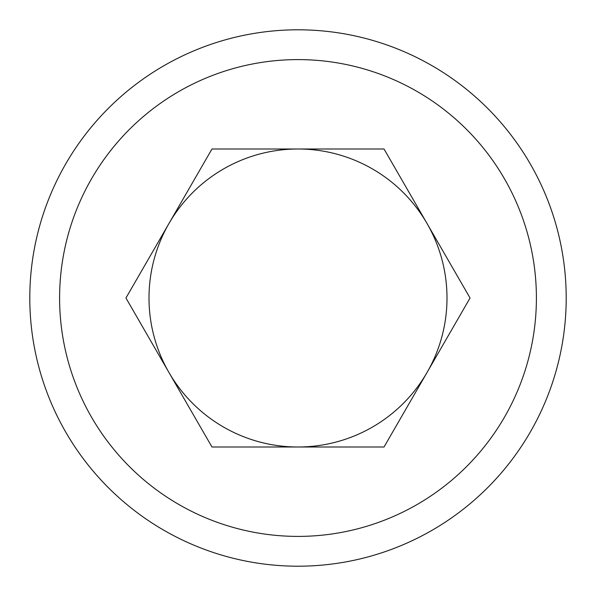<?xml version="1.0" encoding="UTF-8"?>
<svg xmlns="http://www.w3.org/2000/svg" width="596" height="596" viewBox="0 0 596 596"><rect width="100%" height="100%" fill="white"/><g stroke="black" fill="none" stroke-linecap="round" stroke-linejoin="round"><path stroke-width="0.89" d="M149 298A149 149 0 0 0 298 447A149 149 0 0 0 447 298A149 149 0 0 0 298 149A149 149 0 0 0 149 298M566.2 298A268.2 268.2 0 0 0 298 29.8A268.2 268.2 0 0 0 29.8 298A268.2 268.2 0 0 0 298 566.2A268.2 268.2 0 0 0 566.2 298M536.4 298A238.4 238.4 0 0 0 298 59.6A238.4 238.4 0 0 0 59.6 298A238.4 238.4 0 0 0 298 536.4A238.4 238.4 0 0 0 536.4 298M211.975 447L125.95 298L211.975 149L384.025 149L470.05 298L384.025 447L211.975 447"/></g></svg>
